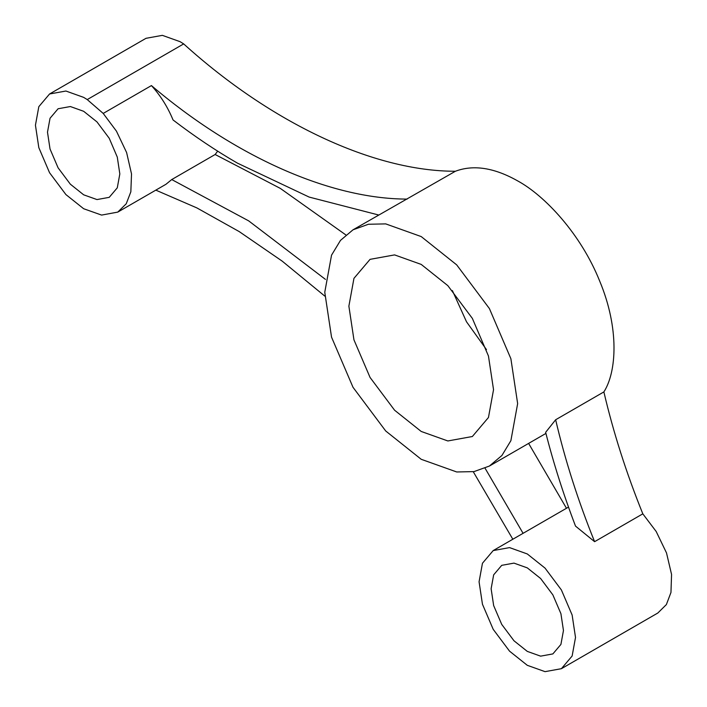 <?xml version="1.0" encoding="UTF-8"?>
<svg xmlns="http://www.w3.org/2000/svg" width="707" height="707" viewBox="0 0 707 707"><rect width="100%" height="100%" fill="white"/><g stroke="black" fill="none" stroke-linecap="round" stroke-linejoin="round"><path stroke-width="1.06" d="M103.204 113.429L87.235 99.581L83.656 97.372L65.91 91.026L49.561 93.987L38.823 106.669L35.438 125.21L38.823 147.657L49.561 172.738L65.91 194.575L83.656 208.733L101.596 215.087L117.76 212.109L126.235 203.766L130.839 191.818L131.52 173.922L126.597 152.5L116.443 131.149L103.204 113.429L151.422 85.582C160.551 95.622 167.753 107.075 173.038 119.951C194.363 136.265 215.829 150.662 237.437 163.14L309.171 197.085L378.652 215.008M527.289 665.314L545.044 671.65L561.393 668.689L572.131 656.016L575.516 637.467L572.131 615.019L561.393 589.947L545.044 568.11L527.289 553.952L509.544 547.607L493.194 550.576L482.457 563.249L479.072 581.79L482.457 604.238L493.194 629.318L509.544 651.156L527.289 665.314M561.393 668.689L657.828 613.013L666.374 604.573L670.961 592.466L671.562 574.446L666.507 552.918L656.193 531.514L642.822 513.839L594.596 541.677L575.516 526.105C563.55 494.732 553.59 463.474 545.645 432.331L555.649 419.755C565.105 460.204 578.087 500.839 594.596 541.677M527.289 567.871L513.98 563.117L501.723 565.335L493.663 574.844L491.126 588.754L493.663 605.59L501.723 624.396L513.98 640.772L527.289 651.394L540.608 656.149L552.865 653.922L560.916 644.413L563.461 630.511L560.916 613.676L552.865 594.87L540.608 578.485L527.289 567.871M421.204 459.294L456.704 471.967L473.982 471.613L489.403 466.046L501.926 455.476L510.878 440.691L517.648 403.609L510.878 358.705L489.403 308.561L456.704 264.886L421.204 236.571L385.704 223.889L368.435 224.252L353.014 229.81L340.482 240.389L331.539 255.165L324.769 292.247L331.539 337.151L353.014 387.303L385.704 430.978L421.204 459.294M642.822 513.839C626.314 473.001 613.331 432.366 603.875 391.917L555.649 419.755M603.875 391.917C616.681 371.953 619.447 328.375 599.704 281.121C580.783 233.752 544.567 195.468 517.648 180.886C494.22 167.674 473.469 164.466 455.396 171.253L353.014 229.81M452.374 290.559L466.505 321.782L486.478 349.62M421.204 264.409L394.586 254.9L370.061 259.345L353.951 278.355L348.878 306.166L353.951 339.846L370.061 377.458L394.586 410.219L421.204 431.456L447.831 440.956L472.356 436.519L488.457 417.501L493.539 389.69L488.457 356.019L472.356 318.397L447.831 285.646L421.204 264.409M83.656 111.291L70.346 106.536L58.089 108.754L50.038 118.263L47.493 132.174L50.038 149.009L58.089 167.815L70.346 184.191L83.656 194.814L96.974 199.568L109.231 197.341L117.282 187.832L119.828 173.931L117.282 157.095L109.231 138.28L96.974 121.904L83.656 111.291M117.76 212.109L165.977 184.271L171.739 179.56L248.705 220.893L325.45 279.389M217.668 151.165L215.14 154.506L171.739 179.56M87.235 99.581L183.679 43.905L180.099 41.686L162.354 35.35L146.004 38.311L49.561 93.987M155.814 190.139L196.882 207.92L239.231 231.604L282.155 261.104L324.822 296.118M473.257 471.728L512.831 539.238M485.082 468.246L523.074 533.317M151.422 85.582C235.078 156.768 330.249 199.012 407.17 199.091M183.679 43.905C271.382 123.318 373.879 171.359 455.396 171.253M528.615 443.404L566.475 508.262M215.14 154.506L280.334 188.407L345.847 234.927M489.403 466.046L545.919 433.418M493.194 550.576L568.499 507.096"/></g></svg>
